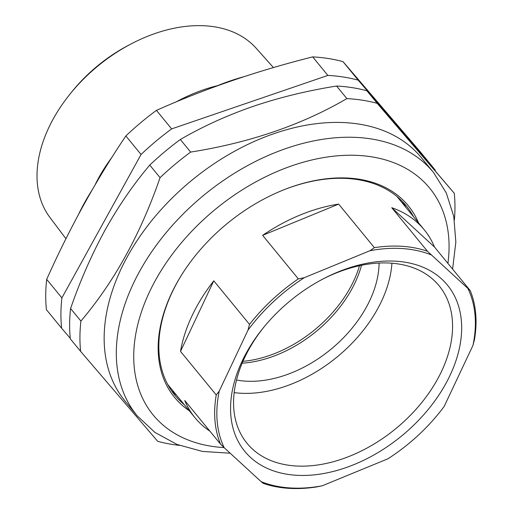 <?xml version="1.0" encoding="UTF-8"?>
<svg xmlns="http://www.w3.org/2000/svg" width="514" height="514" viewBox="0 0 514 514"><rect width="100%" height="100%" fill="white"/><g stroke="black" fill="none" stroke-linecap="round" stroke-linejoin="round"><path stroke-width="0.77" d="M435.3 170.507A212.661 142.127 140.6 0 0 435.255 170.089L358.187 80.158A212.661 142.127 140.6 0 0 327.874 75.423L171.644 128.898A212.661 142.127 140.6 0 0 141.054 154.483L61.892 297.895A212.661 142.127 140.6 0 0 61.616 328.215L70.264 338.302M327.874 75.423L312.679 56.893A212.661 142.127 -39.4 0 1 342.992 61.629L420.054 151.559L435.255 170.089M342.992 61.629L358.187 80.158M312.679 56.893C257.366 70.771 205.285 88.594 156.442 110.369L171.644 128.898M141.054 154.483L125.859 135.953A212.661 142.127 -39.4 0 1 156.442 110.369M125.859 135.953C96.112 180.028 69.724 227.831 46.69 279.359L61.892 297.895M61.616 328.215L46.421 309.679A212.661 142.127 -39.4 0 1 46.69 279.359M242.145 363.205A105.685 70.63 140.6 0 0 351.576 289.504A105.685 70.63 140.6 0 0 361.515 265.308M70.341 93.677L72.217 91.363A123.508 82.542 -39.4 0 1 128.198 45.45L130.832 44.069A133.441 89.185 140.6 0 0 70.341 93.677A133.441 89.185 140.6 0 0 49.935 217.461L65.946 238.74M273.435 67.578L256.216 48.29A133.441 89.185 140.6 0 0 130.832 44.069M94.994 185.053A136.621 91.306 -39.4 0 1 111.744 157.586M176.026 101.958A136.621 91.306 -39.4 0 1 217.666 85.613M78.436 214.595A190.103 127.054 -39.4 0 1 92.115 190.007M215.302 86.596A190.103 127.054 -39.4 0 1 243.932 76.695M167.725 384.466L195.024 417.754A148.218 99.061 140.6 0 1 184.757 400.496L220.474 444.045A148.218 99.061 -39.4 0 1 216.24 394.951L180.517 351.396L213.792 280.824L249.508 324.379A148.218 99.061 -39.4 0 1 298.345 278.896L304.288 277.688L369.958 250.71L374.385 247.652A148.218 99.061 -39.4 0 1 427.455 251.262L470.22 290.59A148.218 99.061 -39.4 0 1 474.454 339.683L472.951 345.427A146.606 97.981 140.6 0 0 468.061 288.836M180.517 351.396A148.218 99.061 -39.4 0 1 192.043 315.763A148.218 99.061 -39.4 0 1 213.792 280.824M195.024 417.754A148.218 99.061 140.6 0 0 209.943 431.201M338.662 204.097A148.218 99.061 140.6 0 0 262.628 235.341L338.662 204.097L374.385 247.652M359.524 265.725A105.685 70.63 -39.4 0 1 242.942 361.336M379.101 263.065A105.685 70.63 -39.4 0 1 330.708 349.469A105.685 70.63 -39.4 0 1 236.504 380.013M391.931 263.239A120.443 80.492 -39.4 0 1 381.465 301.358A120.443 80.492 -39.4 0 1 234.159 392.625M263.958 327.045A124.208 83.011 140.6 0 0 244.536 357.834A124.208 83.011 140.6 0 0 245.596 441.481A124.208 83.011 140.6 0 0 344.264 458.263A124.208 83.011 140.6 0 0 441.603 371.243A124.208 83.011 140.6 0 0 437.6 284.017A124.208 83.011 140.6 0 0 321.79 279.616M242.133 361.169A131.064 87.592 -39.4 0 1 263.296 327.855A131.064 87.592 -39.4 0 1 322.708 279.134A131.064 87.592 -39.4 0 1 461.656 329.371A131.064 87.592 -39.4 0 1 319.406 474.21A131.064 87.592 -39.4 0 1 242.133 361.169M472.951 345.427L444.212 406.368A146.606 97.981 140.6 0 1 387.922 458.796L322.259 485.781L316.309 486.983A148.218 99.061 -39.4 0 1 263.239 483.372L261.08 481.618A146.606 97.981 140.6 0 0 322.259 485.781M431.13 254.873A146.606 97.981 140.6 0 0 369.958 250.71M304.288 277.688A146.606 97.981 140.6 0 0 248.005 330.116L249.508 324.379M216.24 394.951L219.266 391.064L248.005 330.116M219.266 391.064A146.606 97.981 140.6 0 0 224.149 447.655L220.474 444.045M261.08 481.618L224.149 447.655M298.345 278.896L262.628 235.341M427.455 251.262L391.739 207.707L434.497 247.035L470.22 290.59M391.739 207.707A148.218 99.061 -39.4 0 1 424.236 229.777A148.218 99.061 -39.4 0 1 434.497 247.035M80.904 321.07C114.095 282.019 140.489 234.217 160.066 177.664A212.661 142.127 -39.4 0 1 190.655 152.08C249.656 142.744 301.731 124.921 346.886 98.604A212.661 142.127 -39.4 0 1 377.199 103.34L454.267 193.27L366.893 90.766A212.661 142.127 -39.4 0 0 336.574 86.031C307.333 90.689 279.545 97.461 253.196 106.353C226.867 115.509 202.587 126.566 180.343 139.506A212.661 142.127 -39.4 0 0 149.76 165.09C133.28 184.565 118.329 206.326 104.907 230.375C91.64 254.693 80.197 280.734 70.591 308.503A212.661 142.127 -39.4 0 0 70.322 338.822L80.627 351.39A212.661 142.127 -39.4 0 1 80.904 321.07L70.591 308.503M179.392 445.368A212.661 142.127 -39.4 0 1 157.695 441.32L80.627 351.39M454.267 193.27A212.661 142.127 -39.4 0 1 454.376 219.851M377.199 103.34L366.893 90.766M346.886 98.604L336.574 86.031M190.655 152.08L180.343 139.506M160.066 177.664L149.76 165.09M402.224 201.327A149.51 99.922 -39.4 0 1 405.938 207.463M176.726 395.446A149.51 99.922 -39.4 0 1 171.438 390.601M413.539 216.735A149.51 99.922 140.6 0 0 406.233 205.793A149.51 99.922 140.6 0 0 291.65 186.929A149.51 99.922 140.6 0 0 284.807 189.422M182.746 273.127A149.51 99.922 140.6 0 0 175.03 395.407A149.51 99.922 140.6 0 0 184.327 404.711M189.268 410.744A151.116 100.995 -39.4 0 1 182.541 273.442A151.116 100.995 -39.4 0 1 285.154 189.287A151.116 100.995 -39.4 0 1 292.421 186.627A151.116 100.995 -39.4 0 1 418.48 222.761M433.553 172.537A191.716 128.127 -39.4 0 0 204.058 195.037A191.716 128.127 -39.4 0 0 137.071 415.685L124.908 400.862A191.716 128.127 -39.4 0 1 191.902 180.215A191.716 128.127 -39.4 0 1 421.39 157.714L433.553 172.537L446.287 192.949L453.766 216.433L455.847 242.094L452.603 269.111M224.085 447.591A178.827 119.518 -39.4 0 1 142.455 308.985A178.827 119.518 -39.4 0 1 327.065 157.046A178.827 119.518 -39.4 0 1 447.906 263.38M396.936 196.489L424.236 229.777M137.071 415.685L154.971 432.447L177.06 444.469L202.432 451.427L230.214 453.232"/></g></svg>
